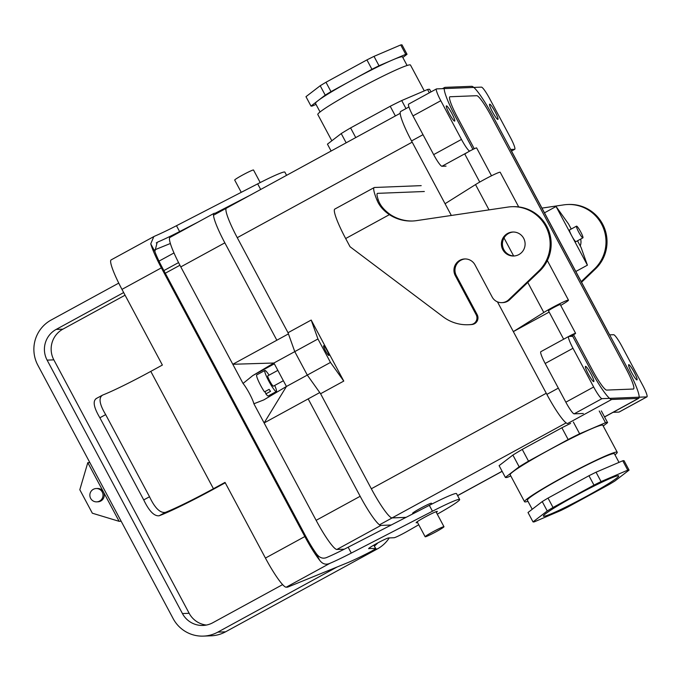 <?xml version="1.0" encoding="UTF-8"?>
<svg xmlns="http://www.w3.org/2000/svg" width="681" height="681" viewBox="0 0 681 681"><rect width="100%" height="100%" fill="white"/><g stroke="black" fill="none" stroke-linecap="round" stroke-linejoin="round"><path stroke-width="1.02" d="M627.763 470.162L601.059 481.586A54.659 3.686 151.9 0 0 593.977 485.127L553.032 507.481A54.659 3.686 151.9 0 0 547.252 510.971L533.019 521.901A54.659 3.686 151.9 0 0 534.33 521.85L561.033 510.427A54.659 3.686 151.9 0 0 568.116 506.885L609.061 484.531A54.659 3.686 151.9 0 0 614.841 481.041L629.074 470.111A54.659 3.686 151.9 0 0 627.763 470.162L601.059 481.586A54.659 3.686 151.9 0 0 593.977 485.127L553.032 507.481A54.659 3.686 151.9 0 0 547.252 510.971L533.019 521.901A54.659 3.686 151.9 0 0 534.33 521.85L561.033 510.427A54.659 3.686 151.9 0 0 568.116 506.885L609.061 484.531A54.659 3.686 151.9 0 0 614.841 481.041L629.074 470.111A54.659 3.686 151.9 0 0 627.763 470.162L622.757 460.773L596.045 472.205L601.059 481.586L596.045 472.205A54.659 3.686 151.9 0 0 588.963 475.738L593.977 485.127L588.963 475.738L548.018 498.092L553.032 507.481L548.018 498.092A54.659 3.686 151.9 0 0 542.238 501.582L547.252 510.971L542.238 501.582L528.005 512.512L533.019 521.901L528.005 512.512L542.238 501.582A54.659 3.686 151.9 0 1 548.018 498.092L588.963 475.738A54.659 3.686 151.9 0 1 596.045 472.205L622.757 460.773L627.763 470.162M605.239 485.655A42.665 2.877 -28.1 0 1 565.741 507.107A42.665 2.877 -28.1 0 1 543.412 516.104A42.665 2.877 -28.1 0 1 574.517 496.262A42.665 2.877 -28.1 0 1 618.68 475.908A42.665 2.877 -28.1 0 1 605.239 485.655A42.665 2.877 -28.1 0 1 565.741 507.107A42.665 2.877 -28.1 0 1 543.412 516.104A42.665 2.877 -28.1 0 1 574.517 496.262A42.665 2.877 -28.1 0 1 618.68 475.908A42.665 2.877 -28.1 0 1 605.239 485.655M276.844 340.228L232.8 364.275L273.907 363.016L286.437 386.476L264.126 422.944L319.755 392.571L307.301 375.086L320.572 393.712L371.332 488.771L320.589 393.737L371.332 488.771A33.326 4.58 -118.6 0 0 392.094 517.909L406.063 517.356L392.094 517.909A33.326 4.58 -118.6 0 1 371.332 488.771A33.352 4.588 -118.6 0 0 392.111 517.935L406.012 517.381L392.111 517.935A33.352 4.588 -118.6 0 1 371.332 488.771L320.589 393.737L343.769 381.079L311.191 320.061L343.769 381.079L330.481 362.428L343.769 381.079L320.589 393.737L307.301 375.086L294.771 351.617L307.301 375.086L330.481 362.428L317.95 338.968L294.771 351.617L288.429 333.903L276.844 340.228L224.841 242.845A33.326 4.58 -118.6 0 1 213.97 213.391A33.326 4.58 -118.6 0 1 214.277 213.306L217.239 213.187M624.06 460.722A54.659 3.686 151.9 0 0 622.757 460.773A54.659 3.686 151.9 0 1 624.06 460.722L629.074 470.111L624.06 460.722M613.777 453.58A49.33 3.32 -28.1 0 1 614.407 453.767A49.33 3.32 -28.1 0 0 613.777 453.58A49.33 3.32 -28.1 0 0 574.704 471.226A49.33 3.32 -28.1 0 0 529.988 497.428A49.33 3.32 -28.1 0 1 574.704 471.226A49.33 3.32 -28.1 0 1 613.777 453.58M527.383 500.229A49.33 3.32 -28.1 0 1 529.988 497.428A49.33 3.32 -28.1 0 0 527.383 500.229L532.219 509.277L527.383 500.229M512.887 455.07L519.152 466.8A57.996 3.907 -28.1 0 1 528.516 461.148L568.141 439.517A57.996 3.907 -28.1 0 1 579.633 433.78L605.486 422.722A57.996 3.907 -28.1 0 1 607.597 422.637L603.213 426.008L607.597 422.637L601.332 410.907L607.597 422.637A57.996 3.907 -28.1 0 0 605.486 422.722L599.22 410.983L605.486 422.722L579.633 433.78L573.368 422.041L579.633 433.78A57.996 3.907 -28.1 0 0 568.141 439.517L561.876 427.779A57.996 3.907 -28.1 0 1 570.584 423.403A57.996 3.907 -28.1 0 0 561.876 427.779L568.141 439.517L528.516 461.148L522.25 449.417L561.876 427.779L522.25 449.417L528.516 461.148A57.996 3.907 -28.1 0 0 519.152 466.8L505.37 477.39L519.152 466.8L512.887 455.07A57.996 3.907 -28.1 0 1 522.25 449.417A57.996 3.907 -28.1 0 0 512.887 455.07L499.105 465.651L505.37 477.39A57.996 3.907 -28.1 0 0 507.49 477.304A57.996 3.907 -28.1 0 1 505.37 477.39L499.105 465.651L512.887 455.07M602.149 425.08A52.531 3.541 -28.1 0 1 602.821 425.267L617.233 452.261A52.531 3.541 -28.1 0 1 614.986 454.84A52.531 3.541 -28.1 0 0 617.233 452.261A52.531 3.541 -28.1 0 0 616.56 452.065A52.531 3.541 -28.1 0 1 617.233 452.261L602.821 425.267A52.531 3.541 -28.1 0 0 602.149 425.08A52.531 3.541 -28.1 0 0 551.627 448.609A52.531 3.541 -28.1 0 0 510.154 474.751A52.531 3.541 -28.1 0 1 551.627 448.609A52.531 3.541 -28.1 0 1 602.149 425.08M510.767 475.9L507.49 477.304L510.767 475.9M527.954 501.301A52.531 3.541 -28.1 0 1 524.557 501.735A52.531 3.541 -28.1 0 1 566.03 475.593A52.531 3.541 -28.1 0 1 616.56 452.065A52.531 3.541 -28.1 0 0 566.03 475.593A52.531 3.541 -28.1 0 0 524.557 501.735A52.531 3.541 -28.1 0 0 527.954 501.301M325.986 82.265L366.923 59.902L371.937 69.292L351.464 80.469A49.33 3.32 151.9 0 0 318.104 100.601L325.22 95.136L320.206 85.746L325.22 95.136A54.659 3.686 151.9 0 1 330.992 91.646L371.937 69.292A54.659 3.686 151.9 0 1 379.019 65.751L405.731 54.327L400.717 44.946L405.731 54.327A54.659 3.686 151.9 0 1 407.034 54.276L402.829 57.51L407.034 54.276A54.659 3.686 151.9 0 0 405.731 54.327L392.375 60.039A49.33 3.32 151.9 0 0 351.464 80.469A49.33 3.32 151.9 0 0 318.104 100.601A49.33 3.32 151.9 0 0 315.499 103.41A49.33 3.32 151.9 0 1 318.104 100.601L325.22 95.136A54.659 3.686 151.9 0 1 330.992 91.646L351.464 80.469A49.33 3.32 151.9 0 1 392.375 60.039A49.33 3.32 151.9 0 1 402.522 56.94A49.33 3.32 151.9 0 0 392.375 60.039L379.019 65.751A54.659 3.686 151.9 0 0 371.937 69.292L366.923 59.902A54.659 3.686 151.9 0 1 374.005 56.37L400.717 44.946A54.659 3.686 151.9 0 1 402.028 44.895L407.034 54.276L402.028 44.895A54.659 3.686 151.9 0 0 400.717 44.946L374.005 56.37L379.019 65.751L374.005 56.37A54.659 3.686 151.9 0 0 366.923 59.902L325.986 82.265A54.659 3.686 151.9 0 0 320.206 85.746L305.973 96.676L310.987 106.066L318.104 100.601L310.987 106.066A54.659 3.686 151.9 0 0 312.29 106.015L316.035 104.414L312.29 106.015A54.659 3.686 151.9 0 1 310.987 106.066L305.973 96.676L320.206 85.746A54.659 3.686 151.9 0 1 325.986 82.265L330.992 91.646L325.986 82.265M355.746 137.588L350.587 127.917A57.996 3.907 151.9 0 0 341.224 133.57L327.442 144.151L331.119 151.037L327.442 144.151L341.224 133.57L346.161 142.823L341.224 133.57A57.996 3.907 151.9 0 1 350.587 127.917L390.213 106.279L350.587 127.917L355.746 137.588M401.705 100.55A57.996 3.907 151.9 0 0 390.213 106.279L395.372 115.949L390.213 106.279A57.996 3.907 151.9 0 1 401.705 100.55L427.557 89.492L401.705 100.55L405.995 108.585L401.705 100.55M429.668 89.407A57.996 3.907 151.9 0 0 427.557 89.492L429.328 92.812L427.557 89.492A57.996 3.907 151.9 0 1 429.668 89.407L431.005 91.901L429.668 89.407M410.481 65.053A52.531 3.541 151.9 0 0 362.479 86.674A52.531 3.541 151.9 0 0 317.814 114.536A52.531 3.541 151.9 0 1 362.479 86.674A52.531 3.541 151.9 0 1 410.481 65.053L424.28 90.888L410.481 65.053M425.293 536.798A10.666 0.715 151.9 0 0 435.559 532.023A10.666 0.715 151.9 0 0 443.978 526.719A10.666 0.715 151.9 0 0 443.842 526.677A10.666 0.715 151.9 0 0 433.584 531.452A10.666 0.715 151.9 0 0 425.157 536.764A10.666 0.715 151.9 0 0 425.293 536.798A10.666 0.715 151.9 0 0 435.559 532.023A10.666 0.715 151.9 0 0 443.978 526.719A10.666 0.715 151.9 0 0 443.842 526.677A10.666 0.715 151.9 0 0 433.584 531.452A10.666 0.715 151.9 0 0 425.157 536.764A10.666 0.715 151.9 0 0 425.293 536.798M431.311 503.208A10.666 0.715 -28.1 0 1 431.448 503.25L431.882 504.059L431.448 503.25A10.666 0.715 -28.1 0 0 431.311 503.208A10.666 0.715 -28.1 0 0 421.054 507.983A10.666 0.715 -28.1 0 0 412.626 513.295A10.666 0.715 -28.1 0 1 421.054 507.983A10.666 0.715 -28.1 0 1 431.311 503.208M253.383 169.978A10.666 0.715 151.9 0 0 243.126 174.753A10.666 0.715 151.9 0 0 234.698 180.065A10.666 0.715 151.9 0 1 243.126 174.753A10.666 0.715 151.9 0 1 253.383 169.978A10.666 0.715 151.9 0 1 253.519 170.02A10.666 0.715 151.9 0 0 253.383 169.978M307.301 375.086L330.481 362.428L317.95 338.968L311.191 320.061L288.012 332.72L237.26 237.678A33.352 4.588 -118.6 0 1 226.373 208.199A33.326 4.58 61.4 0 0 237.26 237.678L288.02 332.745L237.26 237.678A33.352 4.588 -118.6 0 1 226.373 208.199A33.352 4.588 -118.6 0 1 226.543 208.139A33.352 4.588 -118.6 0 0 226.373 208.199A33.326 4.58 61.4 0 0 237.26 237.678L288.012 332.72L294.771 351.617L307.301 375.086L286.437 386.476L263.845 399.883L253.885 403.773L316.129 520.335A33.326 4.58 61.4 0 0 336.891 549.465L344.314 549.175M325.407 350.647A5.508 0.758 -118.6 0 1 323.611 345.778A5.508 0.758 -118.6 0 1 323.662 345.769A5.508 0.758 -118.6 0 1 327.008 350.417A5.508 0.758 -118.6 0 1 328.897 355.456A5.508 0.758 -118.6 0 1 325.407 350.647A5.508 0.758 -118.6 0 1 323.611 345.778A5.508 0.758 -118.6 0 1 323.662 345.769A5.508 0.758 -118.6 0 1 327.008 350.417A5.508 0.758 -118.6 0 1 328.897 355.456A5.508 0.758 -118.6 0 1 325.407 350.647M619.131 412.048A13.331 1.83 -118.6 0 1 619.012 412.082L613.104 412.311L619.012 412.082L646.822 396.887L601.97 398.657A13.331 1.83 61.4 0 1 593.662 387.004A13.331 1.83 61.4 0 0 601.97 398.657L646.822 396.887A13.331 1.83 -118.6 0 0 646.95 396.861A13.331 1.83 -118.6 0 1 646.822 396.887L619.012 412.082A13.331 1.83 -118.6 0 0 619.131 412.048L646.95 396.861L619.131 412.048M642.6 385.08A13.331 1.83 -118.6 0 1 646.95 396.861A13.331 1.83 -118.6 0 0 642.6 385.08L621.923 346.357L642.6 385.08M454.61 121.133A8.666 1.192 -118.6 0 1 449.358 113.812A8.666 1.192 -118.6 0 1 446.387 105.895A8.666 1.192 -118.6 0 1 451.588 112.935A8.666 1.192 -118.6 0 1 454.695 121.107A8.666 1.192 -118.6 0 1 454.61 121.133A8.666 1.192 -118.6 0 1 449.358 113.812A8.666 1.192 -118.6 0 1 446.387 105.895A8.666 1.192 -118.6 0 1 451.588 112.935A8.666 1.192 -118.6 0 1 454.695 121.107A8.666 1.192 -118.6 0 1 454.61 121.133M489.733 98.779A13.331 1.83 61.4 0 0 481.424 87.125L436.572 88.896A13.331 1.83 -118.6 0 0 436.444 88.93A13.331 1.83 -118.6 0 1 436.572 88.896L481.424 87.125A13.331 1.83 61.4 0 1 489.733 98.779L510.409 137.502L489.733 98.779M572.84 336.312L572.389 335.469L572.84 336.312L568.763 336.474A13.331 1.83 61.4 0 0 568.635 336.499A13.331 1.83 61.4 0 0 572.985 348.28L593.662 387.004L572.985 348.28L545.175 363.475L565.843 402.19A13.331 1.83 61.4 0 0 574.151 413.844L583.328 413.486L574.151 413.844L601.97 398.657L574.151 413.844A13.331 1.83 61.4 0 1 565.843 402.19L593.662 387.004L565.843 402.19L545.175 363.475A13.331 1.83 61.4 0 1 540.825 351.694A13.331 1.83 61.4 0 0 545.175 363.475L572.985 348.28A13.331 1.83 61.4 0 1 568.635 336.499A13.331 1.83 61.4 0 1 568.763 336.474L572.84 336.312M461.471 139.426L440.794 100.711A13.331 1.83 -118.6 0 1 436.444 88.93L408.626 104.116A13.331 1.83 -118.6 0 0 412.975 115.898A13.331 1.83 -118.6 0 1 408.626 104.116L436.444 88.93A13.331 1.83 -118.6 0 0 440.794 100.711L461.471 139.426L433.652 154.621L412.975 115.898L440.794 100.711L412.975 115.898L433.652 154.621A13.331 1.83 -118.6 0 0 441.96 166.266L446.038 166.113L441.96 166.266A13.331 1.83 -118.6 0 1 433.652 154.621L461.471 139.426A13.331 1.83 -118.6 0 0 469.72 151.08A13.331 1.83 -118.6 0 1 461.471 139.426M514.632 149.318L510.554 149.479L609.546 334.865L510.554 149.479L514.632 149.318A13.331 1.83 61.4 0 0 514.759 149.284A13.331 1.83 61.4 0 0 510.409 137.502A13.331 1.83 61.4 0 1 514.759 149.284A13.331 1.83 61.4 0 1 514.632 149.318L511.491 151.029L514.632 149.318M497.837 119.43A8.666 1.192 61.4 0 0 497.922 119.405A8.666 1.192 61.4 0 0 494.815 111.233A8.666 1.192 61.4 0 0 489.613 104.193A8.666 1.192 61.4 0 0 492.584 112.11A8.666 1.192 61.4 0 0 497.837 119.43A8.666 1.192 61.4 0 0 497.922 119.405A8.666 1.192 61.4 0 0 494.815 111.233A8.666 1.192 61.4 0 0 489.613 104.193A8.666 1.192 61.4 0 0 492.584 112.11A8.666 1.192 61.4 0 0 497.837 119.43M628.784 364.658A8.666 1.192 -118.6 0 1 634.037 371.971A8.666 1.192 -118.6 0 1 637.007 379.887A8.666 1.192 -118.6 0 1 631.806 372.856A8.666 1.192 -118.6 0 1 628.699 364.675A8.666 1.192 -118.6 0 1 628.784 364.658A8.666 1.192 -118.6 0 1 634.037 371.971A8.666 1.192 -118.6 0 1 637.007 379.887A8.666 1.192 -118.6 0 1 631.806 372.856A8.666 1.192 -118.6 0 1 628.699 364.675A8.666 1.192 -118.6 0 1 628.784 364.658M613.624 334.703A13.331 1.83 -118.6 0 1 621.923 346.357A13.331 1.83 -118.6 0 0 613.624 334.703L609.546 334.865L613.624 334.703M585.549 366.361A8.666 1.192 61.4 0 0 585.473 366.378A8.666 1.192 61.4 0 0 588.58 374.559A8.666 1.192 61.4 0 0 593.781 381.59A8.666 1.192 61.4 0 0 590.81 373.673A8.666 1.192 61.4 0 0 585.549 366.361A8.666 1.192 61.4 0 0 585.473 366.378A8.666 1.192 61.4 0 0 588.58 374.559A8.666 1.192 61.4 0 0 593.781 381.59A8.666 1.192 61.4 0 0 590.81 373.673A8.666 1.192 61.4 0 0 585.549 366.361M286.59 175.349L284.871 172.123A37.327 2.511 151.9 0 0 257.673 183.861L176.481 225.717A39.992 2.698 151.9 0 1 155.115 235.966L153.804 236.596L150.748 243.849A33.326 4.58 61.4 0 0 161.371 267.854L304.841 536.551A33.326 4.58 -118.6 0 0 319.764 560.395L315.644 552.674C318.929 557.628 322.641 559.229 326.778 557.467A39.992 2.698 151.9 0 0 348.153 547.218L429.336 505.353A37.327 2.511 151.9 0 1 456.534 493.623L459.666 499.488A37.327 2.511 151.9 0 0 432.469 511.227L351.285 553.083L348.153 547.218M304.841 536.551L265.437 558.071A33.326 4.58 61.4 0 0 286.199 587.201L287.629 587.141L347.046 562.949A39.992 2.698 151.9 0 0 368.549 552.768A6.665 0.451 151.9 0 0 375.665 548.469A6.665 0.451 151.9 0 0 375.58 548.452L368.693 548.528M319.764 560.395C322.556 564.081 325.944 565.06 329.91 563.332A39.992 2.698 151.9 0 0 351.285 553.083M315.644 552.674A26.661 3.669 -118.6 0 1 305.863 536.509L162.393 267.812A26.661 3.669 61.4 0 1 154.868 251.561L157.183 242.342L158.247 241.832A39.992 2.698 151.9 0 0 179.614 231.583L198.001 222.108M225.241 482.786L214.455 488.677A59.996 4.043 -28.1 0 1 159.167 515.764C154.246 516.377 149.096 511.09 143.734 499.914L99.877 417.785L105.674 414.618C99.375 404.148 98.387 397.619 102.712 395.048A53.322 3.592 151.9 0 0 150.79 371.383L162.376 365.05L121.967 289.374A33.326 4.58 -118.6 0 1 111.097 259.921L153.804 236.596M96.523 398.436C92.548 400.828 93.672 407.281 99.877 417.785M143.734 499.914L149.531 496.755C154.825 507.992 160.103 513.202 165.364 512.384A53.322 3.592 151.9 0 0 213.442 488.72L225.028 482.386L265.437 558.071M95.927 398.7L102.712 395.048M149.531 496.755L105.674 414.618M418.755 524.77L407.323 531.299A10.666 0.715 151.9 0 1 394.078 537.735L388.493 537.956A11.33 0.766 151.9 0 0 377.589 543.029A11.33 0.766 151.9 0 0 368.642 548.673A11.33 0.766 151.9 0 0 368.787 548.716M436.317 512.376A12.003 0.809 151.9 0 0 437.321 511.422A12.003 0.809 151.9 0 0 437.168 511.38A12.003 0.809 151.9 0 0 425.625 516.751A12.003 0.809 151.9 0 0 416.151 522.727A12.003 0.809 151.9 0 0 417.504 522.421M437.287 514.189L440.65 512.265A37.327 2.511 151.9 0 0 459.666 499.488M154.366 250.004L170.352 243.5M251.085 194.74L215.136 213.272M274.698 385.455A12.003 1.651 -118.6 0 1 276.375 391.524A12.003 1.651 -118.6 0 1 276.265 391.558A12.003 1.651 -118.6 0 1 268.978 381.428A12.003 1.651 -118.6 0 1 264.875 370.464A12.003 1.651 -118.6 0 1 269.072 375.154M276.375 391.524L268.263 395.959A12.003 1.651 -118.6 0 1 268.152 395.984A12.003 1.651 -118.6 0 1 265.879 393.865L265.062 391.566M265.879 393.865L270.519 391.337A12.003 1.651 61.4 0 1 269.106 389.353L264.475 391.89A12.003 1.651 -118.6 0 1 258.508 381.13A12.003 1.651 -118.6 0 1 256.763 374.89L264.875 370.464M294.771 351.617L288.012 332.72L311.191 320.061L317.95 338.968L273.907 363.016L252.77 375.589L243.04 383.454L180.797 266.892A33.326 4.58 -118.6 0 1 169.927 237.439L213.97 213.391M283.364 380.722L273.439 386.144A5.865 0.809 -118.6 0 1 273.379 386.161A5.865 0.809 -118.6 0 1 269.821 381.207A5.865 0.809 -118.6 0 1 267.812 375.844L277.839 370.37M308.17 398.896L360.164 496.287A33.326 4.58 61.4 0 0 380.926 525.417L391.209 525.008M243.04 383.454A13.331 1.83 -118.6 0 1 253.885 403.773M87.798 462.654L119.124 521.323L92.344 513.21L79.813 489.741L87.798 462.654L89.841 462.569L37.838 365.186A33.326 32.935 87.7 0 1 51.152 320.027L118.749 283.117M119.124 521.323L121.167 521.237L173.161 618.629A33.326 32.935 -92.3 0 0 217.801 632.138L337.095 567.001M89.841 462.569L121.167 521.237M96.183 488.541L97.409 488.49A6.665 6.589 87.7 0 1 100.797 501.02A6.665 6.589 87.7 0 1 97.928 501.812L96.702 501.863A6.665 6.589 87.7 0 1 89.858 495.462A6.665 6.589 87.7 0 1 102.797 493.444A6.665 6.589 87.7 0 1 96.702 501.863M377.81 542.919A33.326 32.935 87.7 0 1 374.38 546.068M158.996 261.138L173.978 252.957M123.67 292.558L56.165 329.417A22.66 22.396 87.7 0 0 47.108 360.121L182.44 613.564A22.66 22.396 -92.3 0 0 212.787 622.749L282.641 584.604M163.883 270.595L178.558 262.585M389.234 537.93A33.326 32.935 87.7 0 1 377.376 548.929L375.086 549.022M203.449 636.105L211.195 635.807A33.326 32.935 -92.3 0 0 225.547 631.832L377.376 548.929M182.44 613.564L189.165 613.3A22.66 22.396 -92.3 0 0 206.386 625.064M189.165 613.3L53.842 359.857A22.66 22.396 87.7 0 1 62.89 329.153L125.074 295.196M165.287 273.234L179.929 265.241M513.287 232.017A12.003 11.858 -92.3 0 0 502.425 244.436A12.003 11.858 -92.3 0 0 514.232 255.971M421.198 185.641L374.507 187.479A33.326 4.58 -118.6 0 0 374.201 187.564A33.326 4.58 -118.6 0 0 376.951 200.01L378.295 199.95C379.938 205.143 383.973 210.037 390.4 214.626A39.992 39.524 -92.3 0 0 412.865 221.002M455.3 275.652A11.33 11.202 -92.3 0 1 464.706 258.95A11.33 11.202 -92.3 0 1 475.006 264.9L492.176 297.052A10.666 10.538 -92.3 0 0 501.863 302.645L502.884 302.602A10.666 10.538 -92.3 0 0 509.703 299.708L539.616 271.123A37.327 36.885 -92.3 0 0 548.273 229.514A37.327 36.885 -92.3 0 0 512.802 206.675L511.78 206.709A37.327 36.885 -92.3 0 0 507.864 207.084L416.551 220.627A39.992 39.524 -92.3 0 1 412.354 221.019A39.992 39.524 -92.3 0 1 389.379 214.66L345.667 238.537L350.051 246.743L443.203 316.852A39.992 39.524 -92.3 0 0 468.349 324.735A39.992 39.524 -92.3 0 0 471.099 324.522A6.665 6.589 -92.3 0 0 476.172 314.733L455.3 275.652L456.321 275.618L477.185 314.699L476.172 314.733M465.217 258.942A11.33 11.202 -92.3 0 0 456.321 275.618M468.349 324.735L469.362 324.692A39.992 39.524 -92.3 0 0 472.112 324.488A6.665 6.589 -92.3 0 0 477.185 314.699M374.201 187.564L334.788 209.084A33.326 4.58 61.4 0 0 345.667 238.537M376.951 200.01C379.113 205.543 383.258 210.429 389.379 214.66M378.295 199.95A26.661 3.669 -118.6 0 1 377.393 193.413A26.661 3.669 -118.6 0 1 377.64 193.344L424.331 191.506M580.263 245.943A12.003 11.858 -92.3 0 0 580.663 239.074M523.68 238.316A12.003 11.858 -92.3 0 0 501.403 244.479A12.003 11.858 -92.3 0 0 513.721 256.005A12.003 11.858 -92.3 0 0 523.68 238.316M501.863 302.645A10.666 10.538 -92.3 0 0 508.69 299.742L538.594 271.157A37.327 36.885 -92.3 0 0 547.252 229.557A37.327 36.885 -92.3 0 0 511.78 206.709M581.548 282.24L595.483 268.918A37.327 36.885 -92.3 0 0 604.141 227.318A37.327 36.885 -92.3 0 0 568.669 204.47L567.656 204.513A37.327 36.885 -92.3 0 0 563.74 204.879L541.965 208.114M581.216 281.619L594.462 268.961A37.327 36.885 -92.3 0 0 603.119 227.36A37.327 36.885 -92.3 0 0 567.656 204.513M577.514 240.793L581.063 247.45L587.405 265.173L575.811 271.498L627.814 368.889A33.326 4.58 -118.6 0 1 638.693 398.342A33.326 4.58 -118.6 0 1 638.378 398.419L611.666 399.475A33.326 4.58 61.4 0 1 590.904 370.345L572.312 335.512M587.405 265.173L556.079 206.505L544.485 212.83L492.491 115.447A33.326 4.58 61.4 0 0 471.729 86.308L445.016 87.364A33.326 4.58 -118.6 0 0 444.702 87.449L442.48 88.658M575.811 271.498L544.485 212.83M556.079 206.505L568.533 223.981L571.231 229.037M582.91 237.848A6.665 0.919 -118.6 0 1 578.91 232.442A6.665 0.919 -118.6 0 1 576.518 226.152A6.665 0.919 -118.6 0 1 576.577 226.135A6.665 0.919 -118.6 0 1 580.629 231.761A6.665 0.919 -118.6 0 1 582.91 237.848L575.956 241.644A6.665 0.919 -118.6 0 1 571.742 235.839A6.665 0.919 -118.6 0 1 569.563 229.948A6.665 0.919 -118.6 0 1 569.631 229.931M472.937 149.403L455.58 116.894A33.326 4.58 -118.6 0 1 444.702 87.449M573.581 334.771L592.538 370.277A22.66 3.116 61.4 0 0 606.652 390.085L633.364 389.038A22.66 3.116 -118.6 0 0 633.577 388.979A22.66 3.116 -118.6 0 0 626.179 368.949L490.856 115.506A22.66 3.116 61.4 0 0 476.743 95.698L450.03 96.753A22.66 3.116 -118.6 0 0 449.818 96.804A22.66 3.116 -118.6 0 0 457.215 116.834L474.257 148.764M408.94 106.977L400.666 111.497A33.326 4.58 -118.6 0 0 411.537 140.95L451.333 215.468M497.453 301.853L546.869 394.393A33.326 4.58 61.4 0 0 567.622 423.522L611.666 399.475M491.503 175.783L476.615 147.905A6.665 0.451 151.9 0 0 470.52 150.646A6.665 0.451 151.9 0 0 464.851 154.187L479.739 182.065M445.059 203.721L475.525 184.585A15.995 1.081 -28.1 0 1 490.865 176.107A15.995 1.081 -28.1 0 1 500.195 172.259L518.701 206.922M549.15 312.068L513.346 331.613L543.813 312.477A15.995 1.081 -28.1 0 1 559.152 303.998A15.995 1.081 -28.1 0 1 568.482 300.151A15.995 1.081 -28.1 0 1 560.71 305.411M563.655 339.223L548.494 310.825A6.665 0.451 -28.1 0 1 554.155 307.293A6.665 0.451 -28.1 0 1 560.25 304.543L575.598 333.29A6.665 0.451 151.9 0 0 568.678 336.482M570.738 336.388A6.665 0.451 151.9 0 0 575.598 333.29M237.26 237.678L412.184 142.159L237.26 237.678M371.332 488.771L546.264 393.252L371.332 488.771M392.111 517.935L379.513 524.813L392.111 517.935M467.796 152.161L441.96 166.266L467.796 152.161M392.094 517.909L566.149 422.867L392.094 517.909M457.581 495.581L502.101 471.269L457.581 495.581M329.91 563.332L286.199 587.201M158.247 241.832L156.281 242.913M176.481 225.717L179.614 231.583M150.748 243.849L154.868 251.561M161.371 267.854L121.967 289.374M159.167 515.764L165.364 512.384M213.442 488.72L150.79 371.383M373.809 545.14L375.58 548.452M432.469 511.227L429.336 505.353M257.673 183.861L260.687 189.497M180.797 266.892L224.841 242.845M252.77 375.589L274.332 363.816M316.129 520.335L360.164 496.287M336.891 549.465L380.926 525.417M225.547 631.832L217.801 632.138M47.108 360.121L53.842 359.857M56.165 329.417L62.89 329.153M377.64 193.344L377.206 193.591M471.099 324.522L472.112 324.488M508.69 299.742L509.703 299.708M538.594 271.157L539.616 271.123M595.483 268.918L594.462 268.961M411.537 140.95L423.012 134.685M543.813 312.477L527.775 282.436M513.636 255.954L504.017 237.941M489.026 209.876L475.525 184.585M546.869 394.393L558.335 388.127M604.541 416.9L638.378 398.419M619.012 462.382L614.407 453.767L619.012 462.382M510.154 474.751L524.557 501.735L510.154 474.751M407.085 65.487L402.522 56.94L407.085 65.487M320.061 111.956L315.499 103.41L320.061 111.956M331.834 140.788L317.814 114.536L331.834 140.788M412.626 513.295L412.916 513.823L412.626 513.295M417.155 521.765L425.157 536.764L417.155 521.765M435.968 511.72L443.978 526.719L435.968 511.72M260.21 182.559L253.519 170.02L260.21 182.559M241.253 192.331L234.698 180.065L241.253 192.331M213.621 215.162L400.181 113.327L213.621 215.162M511.508 151.054L514.759 149.284L511.508 151.054M540.825 351.694L568.635 336.499L540.825 351.694M457.615 495.649L502.144 471.337L457.615 495.649M373.869 545.106L375.665 548.469M569.563 229.948L576.518 226.152M547.337 260.551L568.482 300.151M638.693 398.342L604.575 416.968"/></g></svg>
